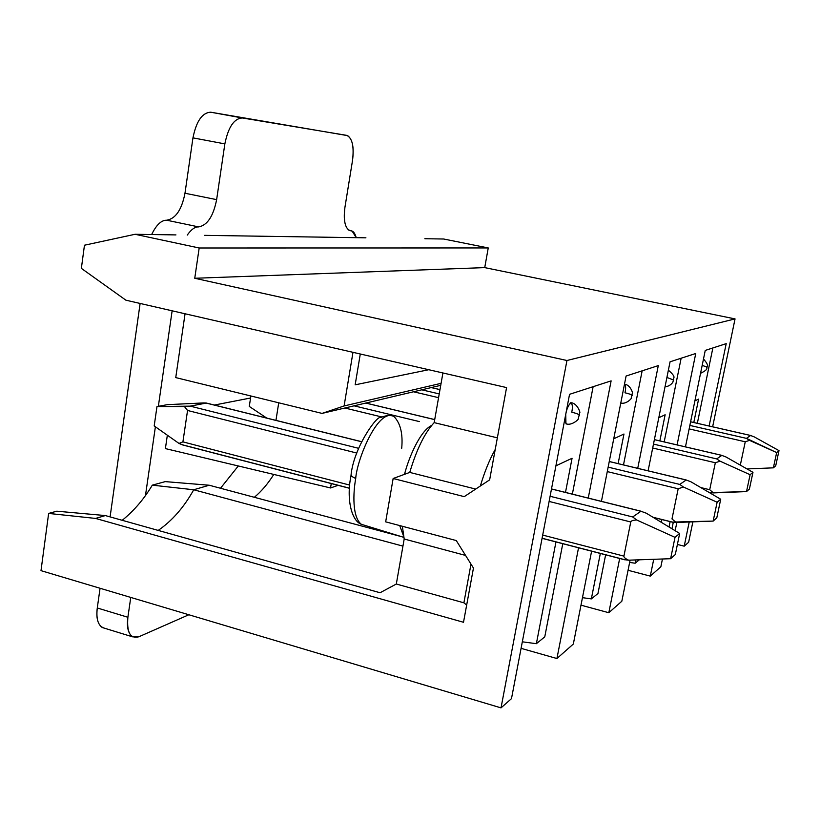<?xml version="1.0" encoding="UTF-8"?>
<svg xmlns="http://www.w3.org/2000/svg" width="820" height="820" viewBox="0 0 820 820"><rect width="100%" height="100%" fill="white"/><g stroke="black" fill="none" stroke-linecap="round" stroke-linejoin="round"><path stroke-width="1.23" d="M187.554 410.471L182.911 441.877L349.761 485.102L182.911 441.877L187.554 410.471L184.438 406.535L190.189 406.136L358.596 448.314L190.189 406.136L206.23 403.091L190.189 406.136L156.979 406.556L167.362 404.66L203.401 402.938L167.362 404.66L156.979 406.556L184.438 406.535L187.554 410.471L356.833 453.06L187.554 410.471M542.697 535.081L623.918 556.124L630.764 521.981L549.113 501.44L630.764 521.981L623.918 556.124C623.764 557.313 625.332 558.656 628.612 560.183L624.143 559.64L628.612 560.183L670.616 558.707L675.311 554.556L679.667 533.461L675.014 537.346L670.616 558.707L628.612 560.183C625.332 558.656 623.764 557.313 623.918 556.124L542.697 535.081M154.191 425.939L156.979 406.556L154.191 425.939L179.006 443.435L154.191 425.939M624.133 559.537L542.092 538.227M349.515 488.197L184.387 445.311M632.681 516.959L640.943 511.26L551.491 488.997L640.943 511.26L632.681 516.959L636.709 519.993L675.014 537.346L679.667 533.461L675.311 554.556L670.616 558.707L675.014 537.346L636.709 519.993C633.071 520.157 631.092 520.823 630.764 521.981C631.092 520.823 633.071 520.157 636.709 519.993L632.681 516.959L550.097 496.274L632.681 516.959M361.425 441.703L206.23 403.091L203.401 402.938L206.056 402.989L361.425 441.703M646.314 513.207L679.667 533.461L646.314 513.207L640.943 511.26L646.314 513.207M182.86 445.014L179.006 443.435L182.911 441.877L179.006 443.435L184.008 445.301M278.728 402.804L275.95 420.373L278.728 402.804M671.99 518.916L678.181 488.771L607.282 471.592L678.181 488.771L671.99 518.916L676.121 522.483L672.051 522.084L713.154 521.089L716.793 517.871L720.718 499.236L717.121 502.229L713.154 521.089L676.121 522.483L671.99 518.916M381.864 416.98L344.841 408.011L381.864 416.98M249.27 406.433L250.889 395.988L249.27 406.433L266.736 418.077L249.27 406.433M672.051 522.012L652.976 517.256L672.051 522.012M679.77 484.425L686.166 480.007L609.26 461.537L686.166 480.007L679.77 484.425L683.419 487.008L717.121 502.229L720.718 499.236L716.793 517.871L713.154 521.089L717.121 502.229L683.419 487.008L678.181 488.771L683.419 487.008L679.77 484.425L608.153 467.144L679.77 484.425M434.702 419.635L365.73 403.071L434.702 419.635M354.066 405.828L419.358 421.582L354.066 405.828M690.86 481.76L720.718 499.236L690.86 481.76L686.166 480.007L690.86 481.76M700.793 487.572L709.71 489.714L715.337 462.746L652.699 448.017L715.337 462.746L709.71 489.714L713.39 492.902L709.669 492.605L746.518 491.59L749.408 489.027L752.975 472.33L750.115 474.718L746.518 491.59L713.39 492.902L709.71 489.714L700.793 487.572M438.567 397.669L413.516 391.776L438.567 397.669M709.669 492.553L709.074 492.41L709.669 492.553M716.7 458.913L721.805 455.387L654.38 439.653L721.805 455.387L716.7 458.913L720.042 461.158L750.115 474.718L752.975 472.33L749.408 489.027L746.518 491.59L750.115 474.718L720.042 461.158L715.337 462.746L720.042 461.158L716.7 458.913L653.478 444.102L716.7 458.913M439.981 389.633L431.217 387.583L439.981 389.633M421.787 389.818L439.233 393.907L421.787 389.818M725.966 456.965L752.975 472.33L725.966 456.965L721.805 455.387L725.966 456.965M740.316 465.124L745.257 441.785L689.149 428.911L745.257 441.785L740.316 465.124M779 450.631L776.663 452.578L773.373 467.841L775.73 465.75L779 450.631L775.73 465.75L773.373 467.841L746.999 468.927L773.373 467.841L776.663 452.578L779 450.631L754.349 436.937L779 450.631M746.436 438.362L750.597 435.492L690.604 421.808L750.597 435.492L746.436 438.362L776.663 452.578L749.511 440.35L745.257 441.785L749.511 440.35L746.436 438.362L689.856 425.426L746.436 438.362M754.349 436.937L750.597 435.492L754.349 436.937M705.251 350.417L726.212 343.631L709.126 426.01L726.212 343.631L705.251 350.417L685.458 446.869L705.251 350.417M689.22 521.991L684.208 546.171L688.636 542.266L692.88 521.848L688.636 542.266L684.208 546.171L677.402 544.449L684.208 546.171L689.22 521.991M712.631 426.81L735.048 318.908L566.948 360.503L501.02 707.875L511.485 698.64L569.551 394.317L611.125 380.869L588.247 498.078L611.125 380.869L569.551 394.317L511.485 698.64L501.02 707.875L566.948 360.503L194.75 278.267L199.178 247.988L135.064 234.284L175.941 234.909L135.064 234.284L84.46 245.221L135.064 234.284L199.178 247.988L488.248 247.947L484.733 267.617L735.048 318.908L712.631 426.81M578.541 547.791L556.923 658.532L573.334 644.038L591.609 551.194L573.334 644.038L556.923 658.532L521.079 648.343L556.923 658.532L578.541 547.791M601.419 501.348L626.091 376.031L658.296 365.607L637.724 468.333L658.296 365.607L626.091 376.031L601.419 501.348M619.674 558.481L608.819 612.724L621.826 601.245L630.108 560.132L621.826 601.245L608.819 612.724L580.99 605.17L608.819 612.724L619.674 558.481M648.097 470.823L670.063 361.804L695.749 353.492L677.074 444.922L695.749 353.492L670.063 361.804L648.097 470.823M661.842 519.542L661.279 522.299L661.842 519.542M653.724 559.301L650.291 576.111L660.858 566.784L662.457 558.994L660.858 566.784L650.291 576.111L628.058 570.289L650.291 576.111L653.724 559.301M669.018 526.993L670.124 521.602L669.018 526.993M365.925 237.82L294.093 236.724L365.925 237.82M424.852 238.722L443.671 239.009L488.248 247.947L443.671 239.009L424.852 238.722M380.07 592.747L396.316 584.024L404.188 538.996L402.364 526.266L404.188 538.996L465.565 555.427L404.188 538.996L396.316 584.024L380.07 592.747L105.349 515.565L95.561 518.424L48.636 513.433L41 570.648L501.02 707.875L41 570.648L48.636 513.433L56.805 511.198L48.636 513.433L95.561 518.424L463.505 622.277L95.561 518.424L105.349 515.565L380.07 592.747M385.666 521.848L393.149 478.501L409.754 472.412C416.652 449.278 424.801 432.683 434.18 422.628L442.913 372.967L434.18 422.628C424.801 432.683 416.652 449.278 409.754 472.412L475.682 489.079L409.754 472.412L393.149 478.501L385.666 521.848L456.279 540.564L473.458 568.055L463.505 622.277L473.458 568.055L456.279 540.564L385.666 521.848M204.6 235.35L271.451 236.375L204.6 235.35M193.715 489.765L209.233 485.235L165.271 481.617L152.315 485.153L193.715 489.765L402.948 546.13L193.715 489.765C184.028 507.211 172.19 520.761 158.198 530.417C172.19 520.761 184.028 507.211 193.715 489.765L152.315 485.153L165.271 481.617L209.233 485.235L193.715 489.765M81.364 268.376L84.46 245.221L81.364 268.376L125.901 300.192L81.364 268.376M401.585 536.669L209.233 485.235L401.585 536.669M125.901 300.192L506.575 387.583L489.642 479.864L464.233 496.643L393.149 478.501L464.233 496.643L489.642 479.864L506.575 387.583L125.901 300.192M122.211 520.3C133.875 510.901 143.91 499.185 152.315 485.153C143.91 499.185 133.875 510.901 122.211 520.3M220.508 488.248L238.292 465.965L220.508 488.248M294.093 236.724L271.451 236.375L294.093 236.724M488.248 247.947L199.178 247.988L194.75 278.267L484.733 267.617L488.248 247.947M194.75 278.267L566.948 360.503L735.048 318.908L484.733 267.617L194.75 278.267M466.662 605.047L463.894 602.813L396.316 584.024L463.894 602.813L470.987 564.098L463.894 602.813L466.662 605.047M403.788 537.346L361.374 524.308C351.882 521.151 346.06 499.728 350.96 475.969L355.706 478.531L350.96 475.969L351.698 475.415L350.96 475.969C353.184 448.171 377.261 414.787 380.746 417.513C386.261 415.279 390.627 414.91 393.856 416.416C377.948 407.601 356.843 459.846 355.706 478.531C353.123 492.646 352.067 517.236 361.374 524.308L365.73 525.651L361.374 524.308C352.067 517.236 353.123 492.646 355.706 478.531C356.843 459.846 377.948 407.601 393.856 416.416C400.426 423.038 403.04 433.667 401.708 448.294M403.45 535.757L399.699 525.569L403.45 535.757M404.516 474.329C408.924 456.832 420.527 430.551 431.617 425.477C420.527 430.551 408.924 456.832 404.516 474.329M480.335 486.014C484.63 471.643 489.591 459.466 495.218 449.462C489.591 459.466 484.63 471.643 480.335 486.014M497.351 437.839L434.18 422.628L497.351 437.839M593.126 386.691L572.36 494.122L593.126 386.691M562.776 543.701L544.767 636.853L536.372 643.69L522.33 641.814L536.372 643.69L544.767 636.853L562.776 543.701M555.909 465.832L572.063 458.277L565.492 492.41L572.063 458.277L555.909 465.832M555.96 541.928L536.372 643.69L555.96 541.928M565.954 423.796C571.889 426.103 579.34 418.774 578.243 418.764L579.72 412.808C580.642 413.28 577.649 403.635 571.519 402.784C568.772 404.168 566.845 408.042 565.728 414.407L565.954 423.796L566.589 423.95C564.929 422.484 564.642 419.307 565.728 414.407C566.538 409.416 568.229 405.51 570.792 402.671C572.534 404.014 572.852 407.191 571.745 412.204C576.696 413.393 579.289 414.459 579.525 415.391L579.535 415.32M105.349 515.565L56.805 511.198L105.349 515.565M273.788 474.431C267.945 483.708 261.467 491.323 254.343 497.299C261.467 491.323 267.945 483.708 273.788 474.431M642.162 370.824L623.487 464.909L642.162 370.824M605.631 554.832L597.954 593.516L591.343 598.897L582.466 597.667L591.343 598.897L597.954 593.516L605.631 554.832M613.729 438.803L623.969 434.016L618.116 463.618L623.969 434.016L613.729 438.803M600.332 553.459L591.343 598.897L600.332 553.459M620.771 403.04C626.357 404.567 632.128 398.028 631.174 398.212L632.343 393.19C633.183 393.713 630.539 385.041 625.004 384.324L624.471 384.262C625.824 385.431 625.998 388.27 624.983 392.78C629.524 393.846 631.912 394.748 632.169 395.506L632.169 395.455M681.143 358.217L664.179 441.908L681.143 358.217M639.323 559.804L635.141 563.217L629.647 562.438L635.141 563.217L639.323 559.804M658.798 417.739L665.143 414.766L659.854 440.904L665.143 414.766L658.798 417.739M635.797 559.927L635.141 563.217L635.797 559.927M667.326 375.365L666.967 377.466L673.435 379.978L673.794 377.969C674.675 376.636 672.871 374.043 668.372 370.179M712.867 347.946L697.338 423.325L712.867 347.946M676.92 522.453L675.075 530.673L676.92 522.453M694.899 400.857L698.599 399.125L693.792 422.515L698.599 399.125L694.899 400.857M673.281 522.299L671.949 528.777L673.281 522.299M703.498 358.976C710.438 366.981 706.04 366.325 707.117 367.165L702.186 365.361M352.979 352.323L344.103 405.951L441.088 383.34L344.103 405.951L322.045 413.403L175.746 377.6L185.053 313.773L175.746 377.6L322.045 413.403L440.74 385.338L322.045 413.403L344.103 405.951L352.979 352.323M428.757 369.717L355.162 384.826L360.287 353.994L355.162 384.826L428.757 369.717M216.634 199.639C213.343 216.224 207.357 225.305 198.676 226.904C195.047 226.709 191.244 229.436 187.267 235.084C191.244 229.436 195.047 226.709 198.676 226.904C207.357 225.305 213.343 216.224 216.634 199.639L224.854 143.889L216.634 199.639L184.982 193.243L216.634 199.639M172.138 310.8L158.352 406.31L172.138 310.8M155.39 426.789L145.478 495.485L155.39 426.789M130.759 597.421L127.889 617.255C126.649 632.517 130.298 639.016 138.836 636.781L188.856 614.754L138.836 636.781L132.502 636.812C128.105 633.47 126.567 626.951 127.889 617.255L130.759 597.421M356.218 237.667C354.957 233.085 353.123 230.779 350.693 230.779C345.24 229.18 343.313 221.359 344.933 207.327L352.508 160.535C354.209 146.298 352.252 137.903 346.645 135.351L242.32 117.967C234.1 118.439 228.278 127.079 224.854 143.889L192.956 137.862L184.982 193.243L192.956 137.862C196.328 121.175 202.253 112.627 210.73 112.207L347.608 135.628C352.569 139.246 354.199 147.549 352.508 160.535L344.933 207.327C343.324 219.442 344.759 227.15 349.238 230.44L352.149 231.107L356.218 237.667M165.394 448.591L167.341 435.215L165.394 448.591L330.542 487.961L165.394 448.591M214.389 405.049L250.571 398.007L214.389 405.049M140.117 303.451L110.095 516.897L140.117 303.451M100.06 588.268L97.283 607.979L127.889 617.255L97.283 607.979L100.06 588.268M151.649 234.54C156.323 224.885 161.345 220.119 166.716 220.221C175.654 218.704 181.743 209.715 184.982 193.243C181.743 209.715 175.654 218.704 166.716 220.221L198.676 226.904L166.716 220.221C161.345 220.119 156.323 224.885 151.649 234.54M104.632 628.253C98.379 626.5 95.93 619.746 97.283 607.979C96.012 617.614 97.652 624.122 102.213 627.505L104.632 628.253M338.106 485.337L330.542 487.961L338.106 485.337M331.27 483.554L330.542 487.961L331.27 483.554M210.73 112.207C202.253 112.627 196.328 121.175 192.956 137.862L224.854 143.889C228.278 127.079 234.1 118.439 242.32 117.967L210.73 112.207M182.757 444.983L349.515 488.3M542.082 538.32L624.963 559.855M206.353 403.05L361.456 441.642M551.501 488.935L641.117 511.229M653.171 517.379L672.625 522.227M365.822 403.05L434.713 419.584M609.27 461.496L686.278 479.987M709.218 492.502L710.079 492.707M431.279 387.573L439.991 389.602M654.38 439.622L721.877 455.366M690.604 421.787L750.659 435.471M665.04 386.722C670.555 386.517 673.486 381.474 672.882 381.946L673.62 379.824M700.557 373.305C709.935 368.754 705.692 367.913 707.117 367.165M102.213 627.505L132.502 636.812"/></g></svg>
